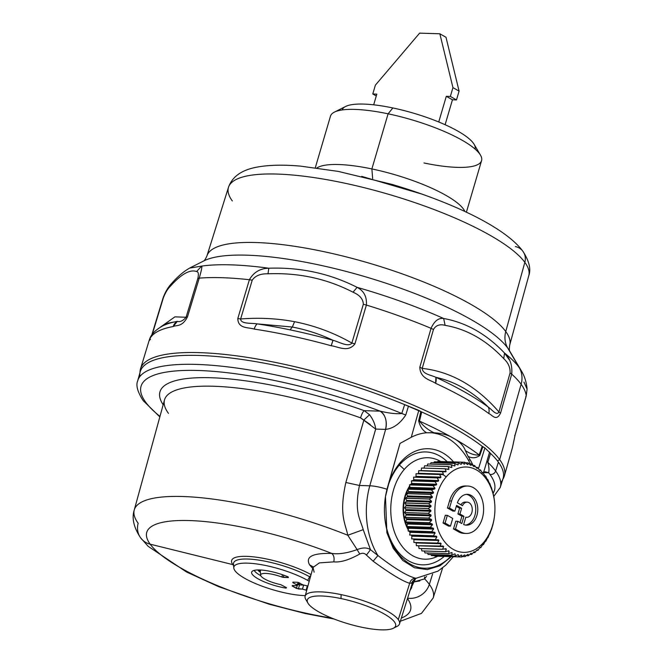 <?xml version="1.0" encoding="UTF-8"?>
<svg xmlns="http://www.w3.org/2000/svg" width="663" height="663" viewBox="0 0 663 663"><rect width="100%" height="100%" fill="white"/><g stroke="black" fill="none" stroke-linecap="round" stroke-linejoin="round"><path stroke-width="0.99" d="M466.404 494.374A15.415 10.84 -88.2 0 1 475.744 510.021A15.415 10.84 -88.2 0 1 465.434 525.055A15.415 10.84 91.8 0 0 475.744 510.021A15.415 10.84 91.8 0 0 466.404 494.374M466.155 502.264A7.591 5.337 91.8 0 0 460.909 504.783A7.591 5.337 -88.2 0 1 465.153 502.098L467.175 502.156A7.591 5.337 91.8 0 0 462.492 505.678L457.379 502.778A15.415 10.84 -88.2 0 1 467.423 494.333A15.415 10.84 -88.2 0 1 477.766 510.087A15.415 10.84 -88.2 0 1 466.445 525.154A15.415 10.84 -88.2 0 1 463.652 524.541L465.816 517.198A7.591 5.337 91.8 0 0 466.694 517.331A7.591 5.337 91.8 0 0 472.263 509.913A7.591 5.337 91.8 0 0 467.175 502.156M466.669 486.054A23.719 16.674 91.8 0 0 449.539 500.955L447.467 508.007L449.489 508.073L447.467 508.007L452.846 511.065L454.868 511.132L452.846 511.065L447.467 508.007L449.539 500.955L451.569 501.021A23.719 16.674 -88.2 0 1 473.423 487.695A23.719 16.674 -88.2 0 1 482.299 518.474A23.719 16.674 -88.2 0 1 460.445 531.792L455.522 528.999L457.793 521.284L461.796 523.555L463.934 516.278L459.94 514.007L461.622 508.272L456.558 505.397L454.868 511.132L449.489 508.073L451.569 501.021L449.539 500.955A23.719 16.674 -88.2 0 1 465.658 485.971L467.68 486.037A23.719 16.674 91.8 0 0 451.569 501.021L449.489 508.073L454.868 511.132L456.558 505.397L461.622 508.272L459.94 514.007L463.934 516.278L461.796 523.555L457.793 521.284L455.522 528.999L460.445 531.792A23.719 16.674 91.8 0 0 466.18 533.458A23.719 16.674 91.8 0 0 483.6 510.27A23.719 16.674 91.8 0 0 467.68 486.037M465.816 517.198L463.652 524.541A15.415 10.84 91.8 0 0 477.045 514.977A15.415 10.84 91.8 0 0 471.459 495.592A15.415 10.84 91.8 0 0 457.379 502.778L462.492 505.678A7.591 5.337 -88.2 0 1 469.313 502.877A7.591 5.337 -88.2 0 1 471.973 512.093A7.591 5.337 -88.2 0 1 465.816 517.198M465.169 533.375A23.719 16.674 -88.2 0 1 464.158 533.392A23.719 16.674 -88.2 0 1 458.423 531.734L460.445 531.792L458.423 531.734L453.5 528.941L455.522 528.999L453.5 528.941L455.771 521.226L457.793 521.284L455.771 521.226L453.5 528.941L458.423 531.734A23.719 16.674 91.8 0 0 465.169 533.375M460.039 522.56L461.912 516.212L463.934 516.278L461.912 516.212L457.918 513.949L459.94 514.007L457.918 513.949L459.6 508.214L461.622 508.272L459.6 508.214L456.285 506.325L459.6 508.214L457.918 513.949L461.912 516.212L460.039 522.56M446.232 476.871A42.697 30.009 -88.2 0 1 488.424 482.382A42.697 30.009 -88.2 0 1 483.584 542.491A42.697 30.009 -88.2 0 1 441.401 536.98A42.697 30.009 -88.2 0 1 446.232 476.871A42.697 30.009 91.8 0 0 441.401 536.98A42.697 30.009 91.8 0 0 483.584 542.491L482.805 544.621A45.54 32.015 -88.2 0 1 482.341 545.143L480.774 547.696A47.438 33.349 -88.2 0 1 480.733 547.729L480.186 547.365A45.54 32.015 -88.2 0 1 479.672 547.845L477.915 550.356A47.438 33.349 -88.2 0 1 477.874 550.389L477.368 549.751A45.54 32.015 -88.2 0 1 476.821 550.149L474.89 552.594A47.438 33.349 -88.2 0 1 474.849 552.619L474.401 551.715A45.54 32.015 -88.2 0 1 473.838 552.039L471.725 554.392A47.438 33.349 -88.2 0 1 471.691 554.417L471.327 553.257A45.54 32.015 -88.2 0 1 470.73 553.497L468.459 555.735A47.438 33.349 -88.2 0 1 468.418 555.751L468.153 554.351A45.54 32.015 -88.2 0 1 467.548 554.5L465.128 556.597A47.438 33.349 -88.2 0 1 465.086 556.605L464.929 554.981A45.54 32.015 -88.2 0 1 464.324 555.047L461.755 556.986A47.438 33.349 -88.2 0 1 461.705 556.986L461.688 555.146A45.54 32.015 -88.2 0 1 461.075 555.122L458.373 556.879A47.438 33.349 -88.2 0 1 458.332 556.879L458.456 554.84A45.54 32.015 -88.2 0 1 457.851 554.732L455.033 556.29A47.438 33.349 -88.2 0 1 454.992 556.282L455.266 554.077A45.54 32.015 -88.2 0 1 454.677 553.878L451.752 555.221A47.438 33.349 -88.2 0 1 451.71 555.204L452.158 552.859A45.54 32.015 -88.2 0 1 451.586 552.577L448.578 553.688A47.438 33.349 -88.2 0 1 448.536 553.663L449.166 551.193A45.54 32.015 -88.2 0 1 448.611 550.829L445.536 551.699A47.438 33.349 -88.2 0 1 445.495 551.666L446.307 549.097A45.54 32.015 -88.2 0 1 445.785 548.657L442.652 549.279A47.438 33.349 -88.2 0 1 442.619 549.246L443.622 546.602A45.54 32.015 -88.2 0 1 443.133 546.088L439.967 546.445A47.438 33.349 -88.2 0 1 439.934 546.411L441.127 543.726A45.54 32.015 -88.2 0 1 440.688 543.146L437.505 543.237A47.438 33.349 -88.2 0 1 437.472 543.196L438.865 540.494A45.54 32.015 -88.2 0 1 438.467 539.856L435.284 539.69A47.438 33.349 -88.2 0 1 435.26 539.641L436.842 536.955A45.54 32.015 -88.2 0 1 436.494 536.259L433.337 535.828A47.438 33.349 -88.2 0 1 433.312 535.77L435.094 533.127A45.54 32.015 -88.2 0 1 434.795 532.381L431.679 531.693A47.438 33.349 -88.2 0 1 431.663 531.643L433.627 529.066A45.54 32.015 -88.2 0 1 433.378 528.278L430.328 527.334A47.438 33.349 -88.2 0 1 430.312 527.276L432.458 524.798A45.54 32.015 -88.2 0 1 432.268 523.977L429.293 522.8A47.438 33.349 -88.2 0 1 429.284 522.734L431.605 520.38A45.54 32.015 -88.2 0 1 431.48 519.535L428.588 518.118A47.438 33.349 -88.2 0 1 428.588 518.06L431.066 515.847A45.54 32.015 -88.2 0 1 431 514.985L428.232 513.361A47.438 33.349 -88.2 0 1 428.223 513.295L430.859 511.256A45.54 32.015 -88.2 0 1 430.859 510.386L428.207 508.554A47.438 33.349 -88.2 0 1 428.207 508.496L430.983 506.64A45.54 32.015 -88.2 0 1 431.041 505.778L428.53 503.764A47.438 33.349 -88.2 0 1 428.53 503.706L431.431 502.065A45.54 32.015 -88.2 0 1 431.555 501.211L429.185 499.032A47.438 33.349 -88.2 0 1 429.193 498.974L432.201 497.557A45.54 32.015 -88.2 0 1 432.384 496.728L430.179 494.407A47.438 33.349 -88.2 0 1 430.196 494.349L433.287 493.181A45.54 32.015 -88.2 0 1 433.527 492.369L431.489 489.94A47.438 33.349 -88.2 0 1 431.505 489.882L434.679 488.971A45.54 32.015 -88.2 0 1 434.969 488.2L433.113 485.672A47.438 33.349 -88.2 0 1 433.13 485.623L436.362 484.968A45.54 32.015 -88.2 0 1 436.702 484.247L435.027 481.653A47.438 33.349 -88.2 0 1 435.052 481.603L438.309 481.222A45.54 32.015 -88.2 0 1 438.707 480.551L437.207 477.915A47.438 33.349 -88.2 0 1 437.24 477.866L440.514 477.766A45.54 32.015 -88.2 0 1 440.953 477.153L439.644 474.509A47.438 33.349 -88.2 0 1 439.677 474.468L442.95 474.642A45.54 32.015 -88.2 0 1 442.967 474.617L446.232 476.871L442.967 474.617A45.54 32.015 -88.2 0 1 443.431 474.086L442.304 471.451A47.438 33.349 -88.2 0 1 442.337 471.418L445.586 471.865A45.54 32.015 -88.2 0 1 446.1 471.393L445.155 468.799A47.438 33.349 -88.2 0 1 445.196 468.766L448.403 469.487A45.54 32.015 -88.2 0 1 448.95 469.089L448.18 466.553A47.438 33.349 -88.2 0 1 448.221 466.528L451.37 467.514A45.54 32.015 -88.2 0 1 451.934 467.191L451.346 464.755A47.438 33.349 -88.2 0 1 451.387 464.738L454.445 465.981A45.54 32.015 -88.2 0 1 455.042 465.741L454.611 463.42A47.438 33.349 -88.2 0 1 454.652 463.404L457.619 464.887A45.54 32.015 -88.2 0 1 458.224 464.738L457.951 462.55A47.438 33.349 -88.2 0 1 457.992 462.542L460.843 464.257A45.54 32.015 -88.2 0 1 461.448 464.191L461.324 462.169A47.438 33.349 -88.2 0 1 461.365 462.169L464.083 464.092A45.54 32.015 -88.2 0 1 464.697 464.117L464.697 462.268A47.438 33.349 -88.2 0 1 464.738 462.277L467.316 464.39A45.54 32.015 -88.2 0 1 467.921 464.506L468.045 462.857A47.438 33.349 -88.2 0 1 468.086 462.873L470.506 465.161A45.54 32.015 -88.2 0 1 471.095 465.351L471.318 463.926A47.438 33.349 -88.2 0 1 471.36 463.943L473.614 466.379A45.54 32.015 -88.2 0 1 474.186 466.661L474.493 465.467A47.438 33.349 -88.2 0 1 474.534 465.484L476.606 468.045A45.54 32.015 -88.2 0 1 477.161 468.41L477.542 467.456A47.438 33.349 -88.2 0 1 477.575 467.481L479.465 470.142A45.54 32.015 -88.2 0 1 479.987 470.581L480.418 469.876A47.438 33.349 -88.2 0 1 480.451 469.91L482.15 472.636A45.54 32.015 -88.2 0 1 482.639 473.15L483.103 472.702A47.438 33.349 -88.2 0 1 483.136 472.744L484.645 475.512A45.54 32.015 -88.2 0 1 485.084 476.092L485.573 475.91A47.438 33.349 -88.2 0 1 485.598 475.951L486.907 478.736A45.54 32.015 -88.2 0 1 487.305 479.382L487.786 479.465A47.438 33.349 -88.2 0 1 487.811 479.515L488.929 482.283A45.54 32.015 -88.2 0 1 489.277 482.979L489.733 483.327A47.438 33.349 -88.2 0 1 489.758 483.377L490.678 486.103A45.54 32.015 -88.2 0 1 490.976 486.849L491.391 487.454A47.438 33.349 -88.2 0 1 491.416 487.512L492.145 490.172A45.54 32.015 -88.2 0 1 492.394 490.96L492.75 491.813A47.438 33.349 -88.2 0 1 492.766 491.871L493.313 494.432A45.54 32.015 -88.2 0 1 493.504 495.253L493.778 496.355A47.438 33.349 -88.2 0 1 493.794 496.413L494.167 498.858A45.54 32.015 -88.2 0 1 494.291 499.703L494.482 501.029A47.438 33.349 -88.2 0 1 494.49 501.087L494.706 503.391A45.54 32.015 -88.2 0 1 494.722 503.648L494.755 504.087A42.697 30.009 91.8 0 0 476.473 469.926A42.697 30.009 91.8 0 0 446.232 476.871M443.05 523.008L448.428 526.057L450.459 526.124L452.73 518.408L450.459 526.124L445.08 523.066L447.351 515.35L452.73 518.408L447.351 515.35L445.08 523.066L450.459 526.124L448.428 526.057L443.05 523.008L445.08 523.066L443.05 523.008L445.321 515.284L443.05 523.008M445.321 515.284L447.351 515.35L445.321 515.284M292.922 582.131L297.571 582.28L303.24 584.948L307.914 586.026L303.24 584.948L297.571 582.28L292.922 582.131L292.831 582.62L293.303 582.139L292.831 582.62L292.922 582.131L292.831 582.62L296.56 584.733L292.831 582.62M298.74 582.504L296.56 584.733L298.74 582.504M296.386 585.661L297.206 585.512L296.56 584.733L296.386 585.661L292.3 585.528L296.386 585.661M303.613 585.064L302.477 589.117L296.452 588.429L297.297 585.412L296.452 588.429L292.217 586.026L292.3 585.528M292.217 586.026L298.391 588.984L299.527 584.932L303.439 585.056L299.527 584.932L298.391 588.984L302.477 589.117L303.596 585.131M298.209 584.476L299.527 584.932L299.543 583.109L299.527 584.932L297.588 584.376M286.532 587.667L286.068 588.122L286.532 587.667L280.565 584.575L286.532 587.667L286.068 588.122L285.803 587.252L286.068 588.122A25.625 6.332 16.4 0 1 261.065 580.398A25.625 6.332 16.4 0 1 251.923 571.614A25.625 6.332 16.4 0 1 288.123 576.885L288.38 577.548L288.19 576.918L288.38 577.548L283.358 577.39L283.772 575.186L283.358 577.39L281.932 577.067L282.413 574.713L281.932 577.067A16.235 4.011 -163.6 0 0 260.625 575.177A16.235 4.011 -163.6 0 0 280.565 584.575A16.235 4.011 16.4 0 1 260.642 574.904A16.235 4.011 16.4 0 1 281.932 577.067L288.38 577.548L288.123 576.885L288.38 577.548M254.227 570.371A24.224 5.984 -163.6 0 0 260.75 575.65A24.224 5.984 16.4 0 1 254.227 570.371M260.625 575.177L260.335 571.241A17.628 4.351 16.4 0 1 261.073 570.031A17.628 4.351 -163.6 0 0 260.335 571.241L260.335 571.042M307.251 586.109L307.251 586.109A2.843 1.898 119.6 0 1 307.309 586.009L306.107 590.161L302.477 589.117L306.107 590.161L307.251 586.109L307.806 586.423L307.251 586.109M260.36 571.63A20.304 5.014 16.4 0 1 258.719 569.94A20.304 5.014 -163.6 0 0 260.36 571.63M257.741 569.948A21.556 5.321 -163.6 0 0 260.41 572.31A21.556 5.321 16.4 0 1 257.741 569.948M306.687 590.484L306.107 590.161L306.687 590.484M305.27 595.639L304.831 595.623A44.139 10.898 16.4 0 1 244.862 578.393A44.139 10.898 16.4 0 1 247.639 563.144A44.139 10.898 16.4 0 1 307.615 580.374L309.215 581.285L307.615 580.374A44.139 10.898 -163.6 0 0 260.501 564.536A44.139 10.898 -163.6 0 0 233.79 567.951A44.139 10.898 -163.6 0 0 259.482 585.189A44.139 10.898 -163.6 0 0 304.831 595.623L305.27 595.639M288.123 576.885A25.625 6.332 -163.6 0 0 251.617 572.31A25.625 6.332 -163.6 0 0 286.068 588.122M309.671 576.81L307.615 580.374L309.671 576.81L310.342 577.191L309.671 576.81A45.54 11.246 -163.6 0 0 261.056 560.467A45.54 11.246 -163.6 0 0 233.5 563.989A45.54 11.246 16.4 0 1 261.056 560.467A45.54 11.246 16.4 0 1 309.671 576.81L310.781 575.575A2.843 1.898 -60.4 0 0 309.671 576.81M494.739 503.872A45.54 32.015 91.8 0 0 494.706 503.391L494.49 501.087A47.438 33.349 91.8 0 0 494.482 501.029L494.291 499.703A45.54 32.015 91.8 0 0 494.167 498.858L493.794 496.413A47.438 33.349 91.8 0 0 493.778 496.355L493.504 495.253A45.54 32.015 91.8 0 0 493.313 494.432L492.766 491.871A47.438 33.349 91.8 0 0 492.75 491.813L492.394 490.96A45.54 32.015 91.8 0 0 492.145 490.172L491.416 487.512A47.438 33.349 91.8 0 0 491.391 487.454L490.976 486.849A45.54 32.015 91.8 0 0 490.678 486.103L489.758 483.377A47.438 33.349 91.8 0 0 489.733 483.327L489.277 482.979A45.54 32.015 91.8 0 0 488.929 482.283L487.811 479.515A47.438 33.349 91.8 0 0 487.786 479.465L487.305 479.382A45.54 32.015 91.8 0 0 486.907 478.736L485.598 475.951A47.438 33.349 91.8 0 0 485.573 475.91L485.084 476.092A45.54 32.015 91.8 0 0 484.645 475.512L483.136 472.744A47.438 33.349 91.8 0 0 483.103 472.702L482.192 472.678L483.103 472.702L482.639 473.15A45.54 32.015 91.8 0 0 482.15 472.636L480.451 469.91A47.438 33.349 91.8 0 0 480.418 469.876L479.258 469.835L480.418 469.876L479.987 470.581A45.54 32.015 91.8 0 0 479.465 470.142L477.575 467.481A47.438 33.349 91.8 0 0 477.542 467.456L476.1 467.407L477.542 467.456L477.161 468.41A45.54 32.015 91.8 0 0 476.606 468.045L474.534 465.484A47.438 33.349 91.8 0 0 474.493 465.467L472.719 465.409L474.493 465.467L474.186 466.661A45.54 32.015 91.8 0 0 473.614 466.379L471.36 463.943A47.438 33.349 91.8 0 0 471.318 463.926L469.139 463.86L471.318 463.926L471.095 465.351A45.54 32.015 91.8 0 0 470.506 465.161L468.086 462.873A47.438 33.349 91.8 0 0 468.045 462.857L465.351 462.774L468.045 462.857L467.921 464.506A45.54 32.015 91.8 0 0 467.316 464.39L464.738 462.277A47.438 33.349 91.8 0 0 464.697 462.268L441.094 461.523L464.697 462.268L464.697 464.117A45.54 32.015 91.8 0 0 464.324 464.1A45.54 32.015 91.8 0 0 464.083 464.092L461.365 462.169L437.754 461.423A47.438 33.349 91.8 0 0 437.713 461.423A47.438 33.349 -88.2 0 1 437.754 461.423L461.365 462.169A47.438 33.349 91.8 0 0 461.324 462.169L437.713 461.423L437.423 461.896L437.713 461.423L461.324 462.169L461.448 464.191L460.694 464.166L461.448 464.191A45.54 32.015 91.8 0 0 460.843 464.257L457.992 462.542L434.381 461.796A47.438 33.349 91.8 0 0 434.34 461.804A47.438 33.349 -88.2 0 1 434.381 461.796L457.992 462.542A47.438 33.349 91.8 0 0 457.951 462.55L434.34 461.804L433.867 462.749L434.34 461.804L457.951 462.55L458.224 464.738L457.255 464.705L458.224 464.738A45.54 32.015 91.8 0 0 457.619 464.887L454.652 463.404L431.041 462.658A47.438 33.349 91.8 0 0 431 462.666A47.438 33.349 -88.2 0 1 431.041 462.658L454.652 463.404A47.438 33.349 91.8 0 0 454.611 463.42L431 462.666L430.436 464.075L431 462.666L454.611 463.42L455.042 465.741L453.765 465.699L455.042 465.741A45.54 32.015 91.8 0 0 454.445 465.981L451.387 464.738L427.776 463.992A47.438 33.349 91.8 0 0 427.734 464.009A47.438 33.349 -88.2 0 1 427.776 463.992L451.387 464.738A47.438 33.349 91.8 0 0 451.346 464.755L427.734 464.009L427.154 465.865L427.734 464.009L451.346 464.755L451.934 467.191L450.169 467.142L451.934 467.191A45.54 32.015 91.8 0 0 451.37 467.514L448.221 466.528L424.618 465.782A47.438 33.349 91.8 0 0 424.577 465.807A47.438 33.349 -88.2 0 1 424.618 465.782L448.221 466.528A47.438 33.349 91.8 0 0 448.18 466.553L424.577 465.807L424.038 468.095L424.577 465.807L448.18 466.553L448.95 469.089L446.249 468.998L448.95 469.089A45.54 32.015 91.8 0 0 448.403 469.487L445.196 468.766L421.585 468.02A47.438 33.349 91.8 0 0 421.552 468.053A47.438 33.349 -88.2 0 1 421.585 468.02L445.196 468.766A47.438 33.349 91.8 0 0 445.155 468.799L421.552 468.053L421.146 470.606L421.552 468.053L445.155 468.799L446.1 471.393L421.146 470.606A45.54 32.015 91.8 0 0 420.988 470.747A45.54 32.015 -88.2 0 1 421.146 470.606L446.1 471.393A45.54 32.015 91.8 0 0 445.586 471.865L418.726 470.672A47.438 33.349 91.8 0 0 418.693 470.705L418.469 473.299L418.693 470.705L442.304 471.451L418.693 470.705A47.438 33.349 -88.2 0 1 418.726 470.672L442.337 471.418A47.438 33.349 91.8 0 0 442.304 471.451L443.431 474.086L418.469 473.299A45.54 32.015 91.8 0 0 418.046 473.78A45.54 32.015 -88.2 0 1 418.469 473.299L443.431 474.086A45.54 32.015 91.8 0 0 442.967 474.617L416.066 473.714A47.438 33.349 91.8 0 0 416.032 473.755A47.438 33.349 -88.2 0 1 416.066 473.714L439.677 474.468A47.438 33.349 91.8 0 0 439.644 474.509L416.032 473.755L415.999 476.365L416.032 473.755L439.644 474.509L440.953 477.153L415.999 476.365A45.54 32.015 91.8 0 0 415.56 476.979A45.54 32.015 -88.2 0 1 415.999 476.365L440.953 477.153A45.54 32.015 91.8 0 0 440.514 477.766L413.629 477.12A47.438 33.349 91.8 0 0 413.596 477.169A47.438 33.349 -88.2 0 1 413.629 477.12L437.24 477.866A47.438 33.349 91.8 0 0 437.207 477.915L413.596 477.169L413.745 479.763L413.596 477.169L437.207 477.915L438.707 480.551L413.745 479.763A45.54 32.015 91.8 0 0 413.356 480.435A45.54 32.015 -88.2 0 1 413.745 479.763L438.707 480.551A45.54 32.015 91.8 0 0 438.309 481.222L413.356 480.435L411.441 480.857L413.356 480.435L438.309 481.222L435.052 481.603L411.441 480.857A47.438 33.349 91.8 0 0 411.416 480.907A47.438 33.349 -88.2 0 1 411.441 480.857L435.052 481.603A47.438 33.349 91.8 0 0 435.027 481.653L411.416 480.907L411.748 483.451L411.416 480.907L435.027 481.653L436.702 484.247L411.748 483.451A45.54 32.015 91.8 0 0 411.4 484.181A45.54 32.015 -88.2 0 1 411.748 483.451L436.702 484.247A45.54 32.015 91.8 0 0 436.362 484.968L411.4 484.181L409.527 484.868L411.4 484.181L436.362 484.968L433.13 485.623L409.527 484.868A47.438 33.349 91.8 0 0 409.502 484.926A47.438 33.349 -88.2 0 1 409.527 484.868L433.13 485.623A47.438 33.349 91.8 0 0 433.113 485.672L409.502 484.926L410.016 487.413L409.502 484.926L433.113 485.672L434.969 488.2L410.016 487.413A45.54 32.015 91.8 0 0 409.726 488.175A45.54 32.015 -88.2 0 1 410.016 487.413L434.969 488.2A45.54 32.015 91.8 0 0 434.679 488.971L409.726 488.175L407.902 489.137L409.726 488.175L434.679 488.971L431.505 489.882L407.902 489.137A47.438 33.349 91.8 0 0 407.878 489.195A47.438 33.349 -88.2 0 1 407.902 489.137L431.505 489.882A47.438 33.349 91.8 0 0 431.489 489.94L407.878 489.195L408.574 491.581L407.878 489.195L431.489 489.94L433.527 492.369L408.574 491.581A45.54 32.015 91.8 0 0 408.333 492.385A45.54 32.015 -88.2 0 1 408.574 491.581L433.527 492.369A45.54 32.015 91.8 0 0 433.287 493.181L408.333 492.385L406.585 493.603L408.333 492.385L433.287 493.181L430.196 494.349L406.585 493.603A47.438 33.349 91.8 0 0 406.568 493.662A47.438 33.349 -88.2 0 1 406.585 493.603L430.196 494.349A47.438 33.349 91.8 0 0 430.179 494.407L406.568 493.662L407.422 495.932L406.568 493.662L430.179 494.407L432.384 496.728L407.422 495.932A45.54 32.015 91.8 0 0 407.248 496.769A45.54 32.015 -88.2 0 1 407.422 495.932L432.384 496.728A45.54 32.015 91.8 0 0 432.201 497.557L407.248 496.769L405.59 498.228L407.248 496.769L432.201 497.557L429.193 498.974L405.59 498.228A47.438 33.349 91.8 0 0 405.574 498.286A47.438 33.349 -88.2 0 1 405.59 498.228L429.193 498.974A47.438 33.349 91.8 0 0 429.185 499.032L405.574 498.286L406.593 500.416L405.574 498.286L429.185 499.032L431.555 501.211L406.593 500.416A45.54 32.015 91.8 0 0 406.477 501.269A45.54 32.015 -88.2 0 1 406.593 500.416L431.555 501.211A45.54 32.015 91.8 0 0 431.431 502.065L406.477 501.269L404.927 502.952L406.477 501.269L431.431 502.065L428.53 503.706L404.927 502.952A47.438 33.349 91.8 0 0 404.919 503.018A47.438 33.349 -88.2 0 1 404.927 502.952L428.53 503.706A47.438 33.349 91.8 0 0 428.53 503.764L404.919 503.018L406.087 504.991L404.919 503.018L428.53 503.764L431.041 505.778L406.087 504.991A45.54 32.015 91.8 0 0 406.021 505.852A45.54 32.015 -88.2 0 1 406.087 504.991L431.041 505.778A45.54 32.015 91.8 0 0 430.983 506.64L406.021 505.852L404.604 507.75L406.021 505.852L430.983 506.64L428.207 508.496L404.604 507.75A47.438 33.349 91.8 0 0 404.596 507.808A47.438 33.349 -88.2 0 1 404.604 507.75L428.207 508.496A47.438 33.349 91.8 0 0 428.207 508.554L404.596 507.808L405.897 509.598L404.596 507.808L428.207 508.554L430.859 510.386L405.897 509.598A45.54 32.015 91.8 0 0 405.905 510.469A45.54 32.015 -88.2 0 1 405.897 509.598L430.859 510.386A45.54 32.015 91.8 0 0 430.859 511.256L405.905 510.469L404.621 512.549L405.905 510.469L430.859 511.256L428.223 513.295L404.621 512.549A47.438 33.349 91.8 0 0 404.621 512.615A47.438 33.349 -88.2 0 1 404.621 512.549L428.223 513.295A47.438 33.349 91.8 0 0 428.232 513.361L404.621 512.615L406.046 514.198L404.621 512.615L428.232 513.361L431 514.985L406.046 514.198A45.54 32.015 91.8 0 0 406.112 515.06A45.54 32.015 -88.2 0 1 406.046 514.198L431 514.985A45.54 32.015 91.8 0 0 431.066 515.847L406.112 515.06L404.977 517.314L406.112 515.06L431.066 515.847L428.588 518.06L404.977 517.314A47.438 33.349 91.8 0 0 404.985 517.372A47.438 33.349 -88.2 0 1 404.977 517.314L428.588 518.06A47.438 33.349 91.8 0 0 428.588 518.118L404.985 517.372L406.518 518.748L404.985 517.372L428.588 518.118L431.48 519.535L406.518 518.748A45.54 32.015 91.8 0 0 406.643 519.593A45.54 32.015 -88.2 0 1 406.518 518.748L431.48 519.535A45.54 32.015 91.8 0 0 431.605 520.38L406.643 519.593L405.673 521.988L406.643 519.593L431.605 520.38L429.284 522.734L405.673 521.988A47.438 33.349 91.8 0 0 405.681 522.054A47.438 33.349 -88.2 0 1 405.673 521.988L429.284 522.734A47.438 33.349 91.8 0 0 429.293 522.8L405.681 522.054L407.314 523.19L405.681 522.054L429.293 522.8L432.268 523.977L407.314 523.19A45.54 32.015 91.8 0 0 407.496 524.01A45.54 32.015 -88.2 0 1 407.314 523.19L432.268 523.977A45.54 32.015 91.8 0 0 432.458 524.798L407.496 524.01L406.701 526.53L407.496 524.01L432.458 524.798L430.312 527.276L406.701 526.53A47.438 33.349 91.8 0 0 406.717 526.588A47.438 33.349 -88.2 0 1 406.701 526.53L430.312 527.276A47.438 33.349 91.8 0 0 430.328 527.334L406.717 526.588L408.425 527.491L406.717 526.588L430.328 527.334L433.378 528.278L408.425 527.491A45.54 32.015 91.8 0 0 408.665 528.278A45.54 32.015 -88.2 0 1 408.425 527.491L433.378 528.278A45.54 32.015 91.8 0 0 433.627 529.066L408.665 528.278L408.052 530.897L408.665 528.278L433.627 529.066L431.663 531.643L408.052 530.897A47.438 33.349 91.8 0 0 408.068 530.947A47.438 33.349 -88.2 0 1 408.052 530.897L431.663 531.643A47.438 33.349 91.8 0 0 431.679 531.693L408.068 530.947L409.833 531.593L408.068 530.947L431.679 531.693L434.795 532.381L409.833 531.593A45.54 32.015 91.8 0 0 410.132 532.339A45.54 32.015 -88.2 0 1 409.833 531.593L434.795 532.381A45.54 32.015 91.8 0 0 435.094 533.127L410.132 532.339L409.709 535.024L410.132 532.339L435.094 533.127L433.312 535.77L409.709 535.024A47.438 33.349 91.8 0 0 409.726 535.082A47.438 33.349 -88.2 0 1 409.709 535.024L433.312 535.77A47.438 33.349 91.8 0 0 433.337 535.828L411.532 535.464A45.54 32.015 91.8 0 0 411.889 536.168A45.54 32.015 -88.2 0 1 411.532 535.464L436.494 536.259A45.54 32.015 91.8 0 0 436.842 536.955L411.889 536.168L411.648 538.895L411.889 536.168L436.842 536.955L435.26 539.641L411.648 538.895A47.438 33.349 91.8 0 0 411.682 538.944A47.438 33.349 -88.2 0 1 411.648 538.895L435.26 539.641A47.438 33.349 91.8 0 0 435.284 539.69L413.505 539.069A45.54 32.015 91.8 0 0 413.903 539.707A45.54 32.015 -88.2 0 1 413.505 539.069L438.467 539.856A45.54 32.015 91.8 0 0 438.865 540.494L413.903 539.707L413.869 542.45L413.903 539.707L438.865 540.494L437.472 543.196L413.869 542.45A47.438 33.349 91.8 0 0 413.894 542.491A47.438 33.349 -88.2 0 1 413.869 542.45L437.472 543.196A47.438 33.349 91.8 0 0 437.505 543.237L413.894 542.491L440.688 543.146A45.54 32.015 91.8 0 0 441.127 543.726L416.173 542.939L416.331 545.666L416.173 542.939L441.127 543.726L439.934 546.411L416.331 545.666A47.438 33.349 91.8 0 0 416.364 545.699A47.438 33.349 -88.2 0 1 416.331 545.666L439.934 546.411A47.438 33.349 91.8 0 0 439.967 546.445L416.364 545.699L443.133 546.088A45.54 32.015 91.8 0 0 443.622 546.602L418.66 545.815L419.008 548.492L418.66 545.815L443.622 546.602L442.619 549.246L419.008 548.492A47.438 33.349 91.8 0 0 419.049 548.533A47.438 33.349 -88.2 0 1 419.008 548.492L442.619 549.246A47.438 33.349 91.8 0 0 442.652 549.279L419.049 548.533L442.652 549.279L445.785 548.657A45.54 32.015 91.8 0 0 446.307 549.097L443.945 549.022L446.307 549.097L445.495 551.666L421.883 550.92A47.438 33.349 91.8 0 0 421.925 550.953A47.438 33.349 -88.2 0 1 421.883 550.92L445.495 551.666A47.438 33.349 91.8 0 0 445.536 551.699L421.925 550.953L445.536 551.699L448.611 550.829A45.54 32.015 91.8 0 0 449.166 551.193L447.525 551.135L449.166 551.193L448.536 553.663L424.925 552.917A47.438 33.349 91.8 0 0 424.966 552.942A47.438 33.349 -88.2 0 1 424.925 552.917L448.536 553.663A47.438 33.349 91.8 0 0 448.578 553.688L424.966 552.942L448.578 553.688L451.586 552.577A45.54 32.015 91.8 0 0 452.158 552.859L450.939 552.818L452.158 552.859L451.71 555.204L428.107 554.459A47.438 33.349 91.8 0 0 428.149 554.475A47.438 33.349 -88.2 0 1 428.107 554.459L451.71 555.204A47.438 33.349 91.8 0 0 451.752 555.221L428.149 554.475L451.752 555.221L454.677 553.878A45.54 32.015 91.8 0 0 455.266 554.077L454.321 554.044L455.266 554.077L454.992 556.282L431.381 555.536A47.438 33.349 91.8 0 0 431.422 555.544A47.438 33.349 -88.2 0 1 431.381 555.536L454.992 556.282A47.438 33.349 91.8 0 0 455.033 556.29L431.422 555.544L455.033 556.29L457.851 554.732A45.54 32.015 91.8 0 0 458.456 554.84L457.702 554.815L458.456 554.84L458.332 556.879L434.721 556.133A47.438 33.349 91.8 0 0 434.762 556.133A47.438 33.349 -88.2 0 1 434.721 556.133L458.332 556.879A47.438 33.349 91.8 0 0 458.373 556.879L434.762 556.133L458.373 556.879L461.075 555.122A45.54 32.015 91.8 0 0 461.448 555.138A45.54 32.015 91.8 0 0 461.688 555.146L461.705 556.986L458.373 556.879L461.705 556.986A47.438 33.349 91.8 0 0 461.755 556.986L464.324 555.047A45.54 32.015 91.8 0 0 464.929 554.981L465.086 556.605L462.368 556.522L465.086 556.605A47.438 33.349 91.8 0 0 465.128 556.597L467.548 554.5A45.54 32.015 91.8 0 0 468.153 554.351L468.418 555.751L466.197 555.677L468.418 555.751A47.438 33.349 91.8 0 0 468.459 555.735L470.73 553.497A45.54 32.015 91.8 0 0 471.327 553.257L471.691 554.417L469.868 554.359L471.691 554.417A47.438 33.349 91.8 0 0 471.725 554.392L473.838 552.039A45.54 32.015 91.8 0 0 474.401 551.715L474.849 552.619L473.365 552.577L474.849 552.619A47.438 33.349 91.8 0 0 474.89 552.594L476.821 550.149A45.54 32.015 91.8 0 0 477.368 549.751L477.874 550.389L476.672 550.348L477.874 550.389A47.438 33.349 91.8 0 0 477.915 550.356L479.672 547.845A45.54 32.015 91.8 0 0 480.186 547.365L480.733 547.729L479.821 547.704L480.733 547.729A47.438 33.349 91.8 0 0 480.774 547.696L482.341 545.143A45.54 32.015 91.8 0 0 482.805 544.621A45.54 32.015 91.8 0 0 482.821 544.596L483.402 544.688A47.438 33.349 91.8 0 0 483.426 544.646L484.819 542.085A45.54 32.015 91.8 0 0 485.258 541.472L485.838 541.281A47.438 33.349 91.8 0 0 485.863 541.232L487.065 538.688A45.54 32.015 91.8 0 0 487.462 538.016L488.026 537.552A47.438 33.349 91.8 0 0 488.051 537.502L489.062 534.991A45.54 32.015 91.8 0 0 489.41 534.27L489.94 533.533A47.438 33.349 91.8 0 0 489.965 533.483L490.794 531.038A45.54 32.015 91.8 0 0 491.092 530.267L491.565 529.265A47.438 33.349 91.8 0 0 491.581 529.215L492.244 526.861A45.54 32.015 91.8 0 0 492.485 526.057L492.882 524.806A47.438 33.349 91.8 0 0 492.899 524.74L493.388 522.51A45.54 32.015 91.8 0 0 493.57 521.682L493.877 520.182A47.438 33.349 91.8 0 0 493.885 520.124L494.217 518.027A45.54 32.015 91.8 0 0 494.283 517.588A45.54 32.015 -88.2 0 1 494.217 518.027L493.885 520.124A47.438 33.349 -88.2 0 1 493.877 520.182L493.57 521.682A45.54 32.015 -88.2 0 1 493.388 522.51L492.899 524.74A47.438 33.349 -88.2 0 1 492.882 524.806L492.485 526.057A45.54 32.015 -88.2 0 1 492.244 526.861L491.581 529.215A47.438 33.349 -88.2 0 1 491.565 529.265L491.092 530.267A45.54 32.015 -88.2 0 1 490.794 531.038L489.965 533.483A47.438 33.349 -88.2 0 1 489.94 533.533L489.41 534.27A45.54 32.015 -88.2 0 1 489.062 534.991L488.051 537.502A47.438 33.349 -88.2 0 1 488.026 537.552L487.462 538.016A45.54 32.015 -88.2 0 1 487.065 538.688L485.863 541.232A47.438 33.349 -88.2 0 1 485.838 541.281L485.258 541.472A45.54 32.015 -88.2 0 1 484.819 542.085L483.426 544.646A47.438 33.349 -88.2 0 1 483.402 544.688L482.821 544.596A45.54 32.015 -88.2 0 1 482.805 544.621L483.584 542.491A42.697 30.009 91.8 0 0 494.341 517.157A42.697 30.009 91.8 0 0 494.755 504.087M232.837 564.611A2.843 2.627 143.9 0 1 233.567 564.917A2.843 2.627 -36.1 0 0 232.837 564.611A48.117 11.884 16.4 0 1 255.446 557.086A48.117 11.884 16.4 0 1 311.055 574.597A48.117 11.884 -163.6 0 0 255.446 557.086A48.117 11.884 -163.6 0 0 232.837 564.611A48.117 11.884 -163.6 0 0 233.616 565.572A48.117 11.884 16.4 0 1 232.837 564.611L150.169 544.182L232.837 564.611M434.721 556.133L434.431 555.644L434.721 556.133M431.381 555.536L430.917 554.566L431.381 555.536M428.107 554.459L427.56 553.025L428.107 554.459M424.925 552.917L424.386 551.028L424.925 552.917M421.883 550.92L421.411 548.608L421.883 550.92M307.964 603.139L305.834 599.509A49.186 12.149 16.4 0 1 341.13 594.62L340.989 598.556A46.02 11.362 16.4 0 1 394.468 621.944A46.02 11.362 16.4 0 1 361.948 627.281A46.02 11.362 16.4 0 1 308.461 603.894A46.02 11.362 16.4 0 1 340.989 598.556L341.13 594.62A49.186 12.149 16.4 0 1 398.297 619.615A49.186 12.149 16.4 0 1 397.087 626.369L393.333 628.259A46.02 11.362 -163.6 0 0 384.159 613.938A46.02 11.362 -163.6 0 0 340.989 598.556A46.02 11.362 -163.6 0 0 307.964 603.139A46.02 11.362 -163.6 0 0 361.948 627.281A46.02 11.362 -163.6 0 0 393.333 628.259M407.463 598.556A137.49 33.962 16.4 0 1 401.339 618.057A137.49 33.962 -163.6 0 0 407.463 598.556M331.757 618.082A137.49 33.962 16.4 0 1 150.169 544.182A137.49 33.962 16.4 0 1 193.654 520.728A137.49 33.962 16.4 0 1 331.815 553.431C312.555 552.967 305.154 556.771 309.604 564.851L312.745 568.448L309.604 564.851C305.154 556.771 312.555 552.967 331.815 553.431A137.49 33.962 -163.6 0 0 193.654 520.728A137.49 33.962 -163.6 0 0 150.169 544.182A18.978 17.503 143.9 0 1 140.647 537.867A18.978 17.503 -36.1 0 0 150.169 544.182A137.49 33.962 -163.6 0 0 331.757 618.082M408.416 529.339A33.208 23.338 -88.2 0 1 407.157 526.82A33.208 23.338 91.8 0 0 408.416 529.339M406.842 526.099A33.208 23.338 -88.2 0 1 408.002 489.617A33.208 23.338 91.8 0 0 406.842 526.099M408.383 488.888A33.208 23.338 -88.2 0 1 409.817 486.427A33.208 23.338 91.8 0 0 408.383 488.888M369.54 414.731C373.062 419.397 375.117 424.179 375.706 429.077C375.117 424.179 373.062 419.397 369.54 414.731L364.202 410.646L380.214 411.159C389.322 413.322 396.515 414.102 401.803 413.488A188.955 46.667 -163.6 0 0 137.722 380.786A188.955 46.667 16.4 0 1 401.803 413.488L405.764 415.021C399.905 423.781 393.184 428.571 385.617 429.384L385.576 429.384C387.283 421.121 385.485 415.038 380.181 411.151A184.206 45.498 -163.6 0 0 200.284 370.559A184.206 45.498 -163.6 0 0 145.628 402.143A4.74 4.376 143.9 0 1 143.092 400.527A4.74 4.376 -36.1 0 0 145.628 402.143A184.206 45.498 -163.6 0 0 159.974 416.397A184.206 45.498 16.4 0 1 145.628 402.143A184.206 45.498 16.4 0 1 200.284 370.559A184.206 45.498 16.4 0 1 380.181 411.151L364.202 410.646C362.976 411.665 361.749 414.06 360.539 417.831C361.749 414.06 362.976 411.665 364.202 410.646A164.499 40.634 -163.6 0 0 163.173 404.761A164.499 40.634 16.4 0 1 364.202 410.646L369.54 414.731L363.912 419.969L345.846 482.49C338.793 514.712 345.307 523.115 347.802 535.265A155.805 38.487 -163.6 0 0 134.249 510.004A155.805 38.487 16.4 0 1 347.802 535.265L357.133 549.61C347.105 553.166 338.669 554.442 331.815 553.431C338.669 554.442 347.105 553.166 357.133 549.61C362.727 547.414 367.178 547.439 370.476 549.685L366.44 555.097C364.658 553.116 362.421 552.76 359.736 554.028L357.133 549.61L359.736 554.028C349.202 559.928 340.558 562.539 333.779 561.868C334.525 558.064 333.87 555.254 331.815 553.431C333.87 555.254 334.525 558.064 333.779 561.868L319.367 562.887L313.019 567.453L314.129 572.186M313.093 566.873L309.604 564.851L313.093 566.873M424.593 578.874L426.516 576.387L424.593 578.874L424.618 576.918L424.593 578.874A155.805 38.487 16.4 0 1 429.359 584.385A18.978 17.503 143.9 0 1 407.588 598.183A18.978 17.503 -36.1 0 0 429.359 584.385A155.805 38.487 -163.6 0 0 424.593 578.874L413.994 581.899L415.718 578.376L413.994 581.899L412.527 582.445L413.994 581.899L410.007 590.468L411.798 587.534M429.359 584.385A155.805 38.487 16.4 0 1 433.171 597.985A155.805 38.487 -163.6 0 0 429.359 584.385L432.591 574.067L429.359 584.385M138.161 523.273A18.978 17.503 -36.1 0 0 140.647 537.867C133.769 527.549 131.63 518.259 134.249 510.004A155.805 38.487 -163.6 0 0 138.161 523.273M413.994 581.899L419.886 580.912M411.798 583.589L412.403 582.197M313.069 566.641L313.019 567.453L319.367 562.887L333.779 561.868C340.55 562.539 349.202 559.92 359.736 554.028C362.421 552.76 364.658 553.116 366.44 555.097L373.145 561.213L366.44 555.097L370.476 549.685C367.178 547.439 362.736 547.423 357.133 549.61L347.802 535.256L363.216 529.654L347.802 535.265C345.307 523.115 338.793 514.712 345.846 482.49L359.462 485.473C353.901 512.209 360.457 519.419 363.216 529.654L370.476 549.685L377.918 555.553L373.145 561.213C390.59 573.934 402.764 581.294 409.668 583.299L411.499 582.984L413.09 580.747M410.082 532.654A33.208 23.338 -88.2 0 1 409.187 531.353A33.208 23.338 91.8 0 0 410.082 532.654M408.284 529.894A33.208 23.338 -88.2 0 1 409.701 485.896A33.208 23.338 91.8 0 0 408.284 529.894M410.745 484.421A33.208 23.338 -88.2 0 1 411.715 483.203A33.208 23.338 91.8 0 0 410.745 484.421M386.173 421.801A14.23 10.003 -88.2 0 1 385.576 429.384L375.706 429.077L360.539 417.831A157.86 38.993 -163.6 0 0 164.499 399.93A157.86 38.993 -163.6 0 0 168.46 413.372M134.249 510.004L164.499 399.93A157.86 38.993 16.4 0 1 360.539 417.831L370.219 424.494M394.833 627.206A49.186 12.149 -163.6 0 0 399.507 623.908A49.186 12.149 -163.6 0 0 398.297 619.615L409.668 583.299L398.297 619.615A49.186 12.149 -163.6 0 0 341.13 594.62A49.186 12.149 -163.6 0 0 305.129 596.136A49.186 12.149 -163.6 0 0 306.364 600.322M399.507 623.908L413.049 580.838L411.499 582.984L409.668 583.299C402.764 581.294 390.59 573.934 373.145 561.213L377.918 555.553L370.476 549.685L363.216 529.654C360.457 519.419 353.901 512.209 359.462 485.473L345.846 482.49L363.912 419.969M404.256 469.454A50.761 35.678 -88.2 0 1 440.754 461.514A50.761 35.678 91.8 0 0 404.256 469.454A50.761 35.678 91.8 0 0 395.073 533.657A50.761 35.678 91.8 0 0 437.762 556.224A50.761 35.678 -88.2 0 1 395.073 533.657A50.761 35.678 -88.2 0 1 404.256 469.454L399.416 464.987L404.256 469.454M483.509 472.595L488.664 472.752A184.206 45.498 16.4 0 1 489.916 474.393A184.206 45.498 16.4 0 1 493.081 493.313A184.206 45.498 -163.6 0 0 489.916 474.393A184.206 45.498 -163.6 0 0 488.664 472.752L483.509 472.595M159.833 416.894L143.092 400.527C137.514 391.8 135.724 385.22 137.722 380.786L140.183 371.844A189.121 46.708 16.4 0 1 404.645 404.629L401.803 413.488C396.515 414.102 389.322 413.322 380.214 411.159L380.181 411.151A14.23 10.003 -88.2 0 1 384.383 415.751M375.689 429.06L359.462 485.473L369.805 485.797A68.455 48.117 91.8 0 0 377.918 555.553C394.444 568.324 406.875 575.849 415.229 578.128C412.345 578.642 410.496 580.365 409.668 583.299C410.496 580.365 412.345 578.642 415.229 578.128C406.875 575.849 394.444 568.324 377.918 555.553A68.455 48.117 -88.2 0 1 369.805 485.797L359.462 485.473L375.706 429.077L385.617 429.384C387.308 421.129 385.51 415.055 380.214 411.159M453.335 556.721L445.693 565.241L438.003 571.116L415.253 578.534L411.499 582.984M488.664 472.752L485.217 471.758L488.664 472.752C489.269 470.084 488.987 466.611 487.819 462.335A188.955 46.667 16.4 0 1 495.617 470.987A4.74 4.376 143.9 0 1 489.916 474.393A4.74 4.376 -36.1 0 0 495.617 470.987A188.955 46.667 16.4 0 1 500.25 487.479A188.955 46.667 -163.6 0 0 495.617 470.987A188.955 46.667 -163.6 0 0 487.819 462.335C488.987 466.611 489.269 470.084 488.664 472.752L485.208 471.758L483.045 472.387M385.617 429.384C393.184 428.571 399.905 423.781 405.764 415.021L408.499 406.038L405.764 415.021L401.803 413.488L404.645 404.629L418.801 410.389L411.267 437.273L399.988 443.439L386.977 489.261A18.978 4.467 -164.3 0 0 369.805 485.797L385.617 429.384L369.805 485.797A18.978 4.467 15.7 0 1 386.977 489.261L385.468 496.546L386.869 532.687L393.267 548.392L402.781 560.475L414.499 567.777L427.303 569.592L439.983 565.771L451.321 556.655L439.983 565.771L427.303 569.592L414.499 567.777L402.781 560.475L393.267 548.392L386.869 532.687L385.468 496.546A59.778 42.018 91.8 0 0 393.54 546.685A59.778 42.018 91.8 0 0 450.567 556.63A59.778 42.018 -88.2 0 1 393.54 546.685A59.778 42.018 -88.2 0 1 384.673 516.303A59.778 42.018 -88.2 0 1 385.253 498.004A59.778 42.018 -88.2 0 1 385.468 496.546L389.123 482.233A59.778 42.018 -88.2 0 1 453.558 461.92A59.778 42.018 91.8 0 0 389.123 482.233L399.988 443.439L411.267 437.273A75.905 53.355 -88.2 0 1 426.624 432.773C422.696 430.536 420.035 426.533 418.643 420.765L419.513 421.121A188.955 46.667 16.4 0 1 451.055 436.876C446.373 434.538 440.704 433.179 434.033 432.798C428.083 429.914 423.243 426.027 419.513 421.121C423.243 426.027 428.083 429.922 434.033 432.798L426.624 432.773L434.033 432.798C440.704 433.179 446.373 434.538 451.055 436.876L455.647 439.486A188.955 46.667 16.4 0 1 479.15 454.984C474.94 455.382 470.34 453.915 465.36 450.591C463.793 446.29 460.561 442.594 455.647 439.486C460.561 442.594 463.793 446.29 465.36 450.591L468.02 456.277A75.905 53.355 -88.2 0 1 470.282 459.998L468.26 459.931A75.905 53.355 91.8 0 0 430.063 432.657A75.905 53.355 -88.2 0 1 468.26 459.931L470.282 459.998A75.905 53.355 -88.2 0 1 473.092 465.418A75.905 53.355 91.8 0 0 470.282 459.998A75.905 53.355 91.8 0 0 468.02 456.277L465.36 450.591C470.34 453.915 474.94 455.382 479.15 454.984L479.772 455.481C475.868 458.249 471.957 458.514 468.02 456.277C471.957 458.514 475.868 458.249 479.772 455.481L479.15 454.984L482.2 446.332L482.855 446.763L479.772 455.481L482.855 446.763L484.893 447.915L478.471 468.724L484.893 447.915L490.529 453.401L487.819 462.335L486.857 461.067L487.819 462.335L490.529 453.401A189.121 46.708 16.4 0 1 498.394 462.128L495.617 470.987L498.394 462.128A189.121 46.708 16.4 0 1 503.026 478.628L500.25 487.479L493.786 496.396M444.21 556.431A56.471 39.697 -88.2 0 1 393.018 544.505A56.471 39.697 -88.2 0 1 384.656 516.046A56.471 39.697 91.8 0 0 393.018 544.505L393.54 546.685L393.018 544.505A56.471 39.697 91.8 0 0 444.21 556.431M385.22 498.261A56.471 39.697 -88.2 0 1 399.416 464.987A56.471 39.697 -88.2 0 1 447.202 461.721A56.471 39.697 91.8 0 0 399.416 464.987A56.471 39.697 91.8 0 0 385.22 498.261M484.628 468.99L489.592 452.091L484.612 469.039M470.365 463.901A75.905 53.355 91.8 0 0 468.26 459.931A75.905 53.355 -88.2 0 1 470.365 463.901M416.621 578.211L415.229 578.128M418.643 420.765C420.035 426.533 422.696 430.536 426.624 432.773A75.905 53.355 91.8 0 0 411.267 437.273L418.801 410.389L420.839 411.541L418.643 420.765L420.839 411.541L421.701 411.98A189.121 46.708 16.4 0 1 482.2 446.332L479.15 454.984A188.955 46.667 -163.6 0 0 455.647 439.486L451.055 436.876A188.955 46.667 -163.6 0 0 419.513 421.121L421.701 411.98L419.513 421.121L418.643 420.765M254.236 328.956L254.202 329.08A9.489 4.459 -81.4 0 1 257.136 323.875A186.601 46.087 16.4 0 1 290.046 329.851A186.601 46.087 16.4 0 1 333.025 340.301A186.601 46.087 -163.6 0 0 290.046 329.851L292.333 327.033C306.546 329.776 320.105 334.202 333.025 340.301C320.105 334.202 306.546 329.776 292.333 327.025L290.046 329.851A186.601 46.087 -163.6 0 0 257.136 323.875L292.333 327.033L294.571 321.688C315 325.74 334.094 332.859 351.871 343.061C348.564 347.561 338.934 341.826 333.025 340.301C338.942 341.826 348.564 347.561 351.871 343.061L363.341 304.251L366.39 305.055L354.92 343.865L351.871 343.061L354.92 343.865C348.166 352.873 337.939 346.509 331.218 345.755L333.025 340.301A9.489 0.638 105.4 0 0 331.218 345.755A189.378 46.775 -163.6 0 0 254.202 329.08C248.608 327.174 237.951 329.005 237.81 318.513L240.636 318.986C258.976 317.511 276.952 318.414 294.571 321.688L292.333 327.025L257.136 323.875C251.443 322.889 240.661 324.199 240.636 318.986C240.669 324.199 251.434 322.889 257.136 323.875L257.111 323.9M488.233 407.074L488.217 407.041A186.601 46.087 -163.6 0 0 435.889 377.322C454.826 381.515 472.271 391.419 488.217 407.041C472.271 391.419 454.826 381.515 435.889 377.322C431.422 375.117 422.364 374.123 422.223 368.379C451.022 371.645 476.589 386.164 498.916 411.938C496.761 416.372 491.755 409.369 488.217 407.041C491.755 409.378 496.761 416.372 498.916 411.938L510.071 372.996L511.72 374.131L500.565 413.074L498.916 411.938L500.565 413.074C496.214 421.958 492.319 414.881 488.722 413.48L488.739 413.414M168.112 323.179L162.758 325.873A186.601 46.087 16.4 0 1 177.352 321.356L168.17 323.146L177.352 321.356A186.601 46.087 -163.6 0 0 162.758 325.873A186.601 46.087 -163.6 0 0 162.708 325.898M500.739 482.788A189.121 46.708 -163.6 0 0 498.394 462.128A189.121 46.708 -163.6 0 0 490.529 453.401L484.893 447.915L482.2 446.332A189.121 46.708 -163.6 0 0 421.701 411.98L404.645 404.629A189.121 46.708 -163.6 0 0 139.852 376.576M240.636 318.986L237.81 318.513L249.387 279.72L252.222 280.192L240.636 318.986L252.222 280.192C255.272 275.733 260.534 273.604 268.001 273.802C298.541 272.568 326.884 278.7 353.039 292.217C359.719 295.076 363.158 299.088 363.341 304.251L351.871 343.061C334.094 332.859 315 325.74 294.571 321.688C276.952 318.414 258.976 317.511 240.636 318.986M160.33 327.207L174.908 316.848L186.071 317.254C183.013 320.826 180.112 322.185 177.352 321.356A9.489 8.263 79.5 0 0 173.225 326.519L177.352 321.356C180.112 322.185 183.013 320.826 186.071 317.254L197.839 278.477L199.24 278.137A188.938 46.667 16.4 0 1 249.387 279.72C253.714 272.211 260.186 268.382 268.805 268.217L268.001 273.802C260.534 273.604 255.272 275.733 252.222 280.192L249.387 279.72L237.81 318.513C237.942 329.005 248.608 327.174 254.202 329.08A189.378 46.775 16.4 0 1 331.218 345.755C337.931 346.509 348.166 352.873 354.92 343.865L366.39 305.055L363.341 304.251C363.158 299.088 359.719 295.076 353.039 292.217L357.092 287.336C363.888 290.833 366.987 296.734 366.39 305.055A188.938 46.667 16.4 0 1 431.049 328.318C434.389 321 438.591 317.718 443.655 318.489L445.105 325.351C439.842 323.909 435.956 325.293 433.453 329.486L431.049 328.318L419.82 367.219L431.049 328.318L433.453 329.486L422.223 368.379L419.82 367.219L422.223 368.379C422.364 374.123 431.422 375.117 435.889 377.322A186.601 46.087 16.4 0 1 488.217 407.041A9.489 7.624 126.5 0 1 488.722 413.48A189.378 46.775 -163.6 0 0 435.616 383.322A9.489 4.732 -65.2 0 0 435.889 377.322L435.616 383.322C430.726 379.907 420.218 378.797 419.82 367.219C420.218 378.797 430.726 379.907 435.616 383.322A189.378 46.775 16.4 0 1 488.722 413.48C492.311 414.881 496.214 421.958 500.565 413.074L511.72 374.131L510.071 372.996L498.916 411.938C476.589 386.164 451.022 371.645 422.223 368.379L433.453 329.486C435.956 325.293 439.842 323.909 445.105 325.351C466.777 329.047 486.319 340.144 503.739 358.65C508.231 362.752 510.344 367.534 510.071 372.996C510.344 367.534 508.231 362.752 503.739 358.65L504.535 353.056C510.096 358.318 512.491 365.346 511.72 374.131A188.938 46.667 16.4 0 1 521.126 384.267L499.653 459.6L497.49 460.918L499.653 459.6A189.643 46.841 16.4 0 1 502.852 479.183A189.643 46.841 -163.6 0 0 504.394 475.86A189.643 46.841 -163.6 0 0 499.653 459.6A189.643 46.841 -163.6 0 0 307.475 369.763A189.643 46.841 -163.6 0 0 140.539 368.769A189.643 46.841 -163.6 0 0 140.026 372.399A189.643 46.841 16.4 0 1 300.447 368.023A189.643 46.841 16.4 0 1 499.653 459.6L521.126 384.267A188.938 46.667 16.4 0 1 526.223 395.819L525.8 396.507M149.308 340.003L149.092 340.649L149.308 340.003A189.378 46.775 16.4 0 1 173.225 326.519C176.631 324.895 182.068 327.24 187.463 316.922L199.24 278.137L187.463 316.922L186.071 317.254L187.463 316.922C182.068 327.24 176.631 324.903 173.225 326.519A189.378 46.775 -163.6 0 0 149.308 340.003A9.489 9.191 -159.6 0 1 149.482 339.481C151.04 334.442 155.465 329.909 162.758 325.873M140.539 368.769L149.092 340.649L150.493 339.274M171.816 283.275L170.184 286.433C167.582 289.002 165.294 292.839 163.33 297.927L152.241 334.384L163.33 297.927C165.294 292.839 167.582 289.002 170.184 286.433C181.223 274.092 190.024 269.137 196.588 271.548C198.378 271.639 198.801 273.943 197.839 278.477L186.071 317.254L174.899 316.856L160.322 327.215M509.275 359.794L504.535 353.056A181.993 44.951 16.4 0 1 519.17 367.509A181.993 44.951 16.4 0 1 521.151 370.518C524.508 375.904 526.48 382.087 527.085 389.073L526.223 395.819L515.126 434.845L512.441 447.558L515.126 434.845L526.223 395.819L527.085 389.082L523.952 382.087M515.126 434.845L514.695 435.533M189.568 268.117L201.66 266.095A181.993 44.951 16.4 0 1 268.805 268.217C300.364 267.123 329.793 273.488 357.092 287.336L353.039 292.217C326.884 278.7 298.541 272.568 268.001 273.802L268.805 268.217C260.186 268.382 253.714 272.211 249.387 279.72A188.938 46.667 -163.6 0 0 199.24 278.137C201.428 270.562 202.24 266.551 201.66 266.095L196.588 271.548L201.66 266.095C202.24 266.551 201.428 270.562 199.24 278.137L197.839 278.477C198.801 273.943 198.378 271.639 196.588 271.548C190.024 269.137 181.223 274.092 170.184 286.433L171.8 283.292C168.087 287.178 165.128 292.209 162.932 298.375L151.769 335.055M526.223 395.819A188.938 46.667 -163.6 0 0 521.126 384.267A23.719 21.879 -36.1 0 0 519.17 367.509A23.719 21.879 143.9 0 1 521.126 384.267A188.938 46.667 -163.6 0 0 511.72 374.131M515.375 246.553A14.23 13.127 -36.1 0 1 522.974 251.393C529.231 261.181 531.162 269.269 528.776 275.675A156.518 38.661 -163.6 0 0 524.839 262.341A14.23 13.127 -36.1 0 0 522.974 251.393A14.23 13.127 143.9 0 1 524.839 262.341A156.518 38.661 16.4 0 1 528.776 275.675L509.723 344.975A157.811 38.976 -163.6 0 0 509.723 344.975A157.811 38.976 -163.6 0 0 505.761 331.533L524.839 262.341A156.518 38.661 -163.6 0 0 366.399 188.242A156.518 38.661 -163.6 0 0 228.486 187.297A156.518 38.661 16.4 0 1 366.399 188.242A156.518 38.661 16.4 0 1 524.839 262.341L505.761 331.533A157.811 38.976 16.4 0 1 509.723 344.975C509.201 348.39 509.209 350.454 509.756 351.158L509.574 350.826A164.756 40.692 -163.6 0 0 507.775 348.108A23.719 21.879 143.9 0 1 505.761 331.533A157.811 38.976 -163.6 0 0 346.011 256.821A157.811 38.976 -163.6 0 0 206.955 255.868A157.811 38.976 16.4 0 1 346.011 256.821A157.811 38.976 16.4 0 1 505.761 331.533A23.719 21.879 -36.1 0 0 507.775 348.108A164.756 40.692 16.4 0 1 509.574 350.826L521.151 370.518A181.993 44.951 -163.6 0 0 521.151 370.518A181.993 44.951 -163.6 0 0 519.17 367.509L507.775 348.108A164.756 40.692 -163.6 0 0 361.045 275.518A164.756 40.692 -163.6 0 0 203.914 260.866A164.756 40.692 16.4 0 1 361.045 275.518A164.756 40.692 16.4 0 1 507.775 348.108L519.17 367.509A181.993 44.951 -163.6 0 0 504.535 353.056C486.584 334.135 466.296 322.616 443.655 318.489C438.591 317.718 434.389 321 431.049 328.318A188.938 46.667 -163.6 0 0 366.39 305.055C366.987 296.742 363.888 290.833 357.092 287.336A181.993 44.951 16.4 0 1 443.655 318.489C466.296 322.616 486.584 334.135 504.535 353.056L503.739 358.65C486.319 340.144 466.777 329.047 445.105 325.351L443.655 318.489A181.993 44.951 -163.6 0 0 357.092 287.336C329.793 273.488 300.364 267.123 268.805 268.217A181.993 44.951 -163.6 0 0 201.66 266.095L189.626 268.084M522.974 251.393C505.455 227.508 452.622 202.48 392.223 184.447L338.279 171.41L300.579 166.131C282.629 164.54 267.637 164.963 255.586 167.399C241.158 170.316 232.125 176.946 228.486 187.297L206.955 255.868A157.811 38.976 -163.6 0 0 206.947 255.868C205.547 259.018 204.419 260.75 203.582 261.048M228.486 187.297A156.518 38.661 -163.6 0 0 232.315 200.955M371.877 168.932L372.664 178.554L371.877 168.932A78.748 19.451 16.4 0 1 464.896 211.505A78.748 19.451 -163.6 0 0 371.877 168.932A78.748 19.451 -163.6 0 0 316.939 167.954A78.748 19.451 16.4 0 1 371.877 168.932L388.095 113.812L371.877 168.932M315.298 167.739L330.481 116.158A78.748 19.451 16.4 0 1 388.095 113.812A78.748 19.451 16.4 0 1 481.57 160.62L466.396 212.21M456.492 99.922L450.351 96.433L452.945 87.615L459.086 91.104L456.492 99.922L459.086 91.104L452.945 87.615L439.851 33.788L446 37.277L459.086 91.104L446 37.277L439.851 33.788L419.613 33.15L375.374 85.162L372.78 93.98L376.277 95.969L372.78 93.98L376.824 94.113L373.675 104.82L376.824 94.113L372.78 93.98L375.374 85.162L419.613 33.15L439.851 33.788L452.945 87.615L450.351 96.433L456.492 99.922L452.448 99.798L456.492 99.922M475.081 149.067A69.259 17.105 -163.6 0 0 392.852 107.953L388.095 113.812A78.748 19.451 -163.6 0 0 334.376 112.13L345.605 106.478A69.259 17.105 16.4 0 1 392.852 107.953A69.259 17.105 16.4 0 1 474.103 144.294L480.476 155.134A78.748 19.451 -163.6 0 0 388.095 113.812L392.852 107.953A69.259 17.105 -163.6 0 0 342.199 109.95M423.964 162.965A78.748 19.451 -163.6 0 0 480.476 155.134M445.113 124.719L452.448 99.798L446.298 96.309L450.351 96.433L446.298 96.309L438.74 121.984L446.298 96.309L452.448 99.798L445.113 124.719M465.782 517.306L466.694 517.331M466.18 533.458L464.158 533.392M297.206 585.512L299.709 582.943M233.79 567.951L233.5 563.989M494.341 517.157L494.283 517.588M442.635 567.843L433.171 597.985L421.494 613.366L400.336 621.248M334.169 619.043L305.303 613.54L269.095 604.192L218.691 586.689L186.46 571.962L148.089 546.271L140.647 537.867M305.129 596.136L313.019 567.462M415.253 578.534L413.049 580.838M484.636 468.956L483.352 473.125M149.092 340.649L149.482 339.481M527.085 389.082L526.207 396.051L515.11 435.077L512.441 447.566L504.394 475.86M171.8 283.292C178.016 276.189 184.273 270.952 190.563 267.595L203.914 260.866M361.725 176.375L422.687 194.317"/></g></svg>
